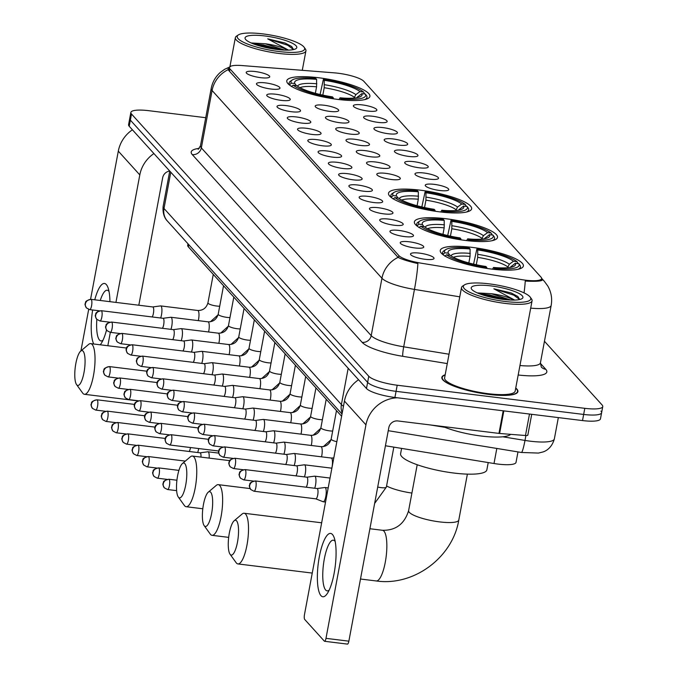 <?xml version="1.0" encoding="UTF-8"?>
<svg xmlns="http://www.w3.org/2000/svg" width="678" height="678" viewBox="0 0 678 678"><rect width="100%" height="100%" fill="white"/><g stroke="black" fill="none" stroke-linecap="round" stroke-linejoin="round"><path stroke-width="1.02" d="M420.241 190.171A42.282 9.221 10.6 0 0 388.511 193.247A42.282 9.221 10.6 0 0 439.895 211.883A42.282 9.221 10.6 0 0 471.625 208.807A42.282 9.221 10.6 0 0 420.241 190.171M446.124 218.765A42.282 9.221 10.6 0 0 414.385 221.85A42.282 9.221 10.6 0 0 465.769 240.487A42.282 9.221 10.6 0 0 497.499 237.402A42.282 9.221 10.6 0 0 446.124 218.765M471.998 247.368A42.282 9.221 10.6 0 0 440.259 250.445A42.282 9.221 10.6 0 0 491.643 269.081A42.282 9.221 10.6 0 0 523.382 266.005A42.282 9.221 10.6 0 0 471.998 247.368M318.516 77.733A42.282 9.221 10.6 0 0 286.786 80.818A42.282 9.221 10.6 0 0 338.169 99.454A42.282 9.221 10.6 0 0 369.9 96.369A42.282 9.221 10.6 0 0 318.516 77.733M271.005 89.03A11.967 2.61 -169.4 0 1 256.504 84.123A11.967 2.61 -169.4 0 1 265.445 82.886A11.967 2.61 -169.4 0 1 279.819 88.487A11.967 2.61 -169.4 0 1 271.005 89.03M281.277 100.378A11.967 2.61 -169.4 0 1 266.776 95.471A11.967 2.61 -169.4 0 1 275.717 94.234A11.967 2.61 -169.4 0 1 290.091 99.835A11.967 2.61 -169.4 0 1 281.277 100.378M291.548 111.734A11.967 2.61 -169.4 0 1 277.048 106.819A11.967 2.61 -169.4 0 1 285.989 105.582A11.967 2.61 -169.4 0 1 300.354 111.184A11.967 2.61 -169.4 0 1 291.548 111.734M301.812 123.082A11.967 2.61 -169.4 0 1 287.319 118.175A11.967 2.61 -169.4 0 1 296.252 116.938A11.967 2.61 -169.4 0 1 310.626 122.532A11.967 2.61 -169.4 0 1 301.812 123.082M312.083 134.43A11.967 2.61 -169.4 0 1 297.583 129.523A11.967 2.61 -169.4 0 1 306.524 128.286A11.967 2.61 -169.4 0 1 320.897 133.88A11.967 2.61 -169.4 0 1 312.083 134.43M322.355 145.778A11.967 2.61 -169.4 0 1 307.854 140.871A11.967 2.61 -169.4 0 1 316.796 139.634A11.967 2.61 -169.4 0 1 331.161 145.236A11.967 2.61 -169.4 0 1 322.355 145.778M332.627 157.135A11.967 2.61 -169.4 0 1 318.126 152.219A11.967 2.61 -169.4 0 1 327.059 150.982A11.967 2.61 -169.4 0 1 341.432 156.584A11.967 2.61 -169.4 0 1 332.627 157.135M342.89 168.483A11.967 2.61 -169.4 0 1 328.389 163.567A11.967 2.61 -169.4 0 1 337.33 162.339A11.967 2.61 -169.4 0 1 351.704 167.932A11.967 2.61 -169.4 0 1 342.89 168.483M353.162 179.831A11.967 2.61 -169.4 0 1 338.661 174.924A11.967 2.61 -169.4 0 1 347.602 173.687A11.967 2.61 -169.4 0 1 361.976 179.28A11.967 2.61 -169.4 0 1 353.162 179.831M363.433 191.179A11.967 2.61 -169.4 0 1 348.933 186.272A11.967 2.61 -169.4 0 1 357.865 185.035A11.967 2.61 -169.4 0 1 372.239 190.637A11.967 2.61 -169.4 0 1 363.433 191.179M373.697 202.527A11.967 2.61 -169.4 0 1 359.196 197.62A11.967 2.61 -169.4 0 1 368.137 196.383A11.967 2.61 -169.4 0 1 382.511 201.985A11.967 2.61 -169.4 0 1 373.697 202.527M383.968 213.884A11.967 2.61 -169.4 0 1 369.468 208.968A11.967 2.61 -169.4 0 1 378.409 207.731A11.967 2.61 -169.4 0 1 392.782 213.333A11.967 2.61 -169.4 0 1 383.968 213.884M394.24 225.232A11.967 2.61 -169.4 0 1 379.739 220.316A11.967 2.61 -169.4 0 1 388.672 219.087A11.967 2.61 -169.4 0 1 403.046 224.681A11.967 2.61 -169.4 0 1 394.24 225.232M404.503 236.58A11.967 2.61 -169.4 0 1 390.003 231.673A11.967 2.61 -169.4 0 1 398.944 230.435A11.967 2.61 -169.4 0 1 413.317 236.029A11.967 2.61 -169.4 0 1 404.503 236.58M414.775 247.928A11.967 2.61 -169.4 0 1 400.274 243.021A11.967 2.61 -169.4 0 1 409.215 241.783A11.967 2.61 -169.4 0 1 423.589 247.385A11.967 2.61 -169.4 0 1 414.775 247.928M425.047 259.284A11.967 2.61 -169.4 0 1 410.546 254.369A11.967 2.61 -169.4 0 1 419.487 253.131A11.967 2.61 -169.4 0 1 433.852 258.733A11.967 2.61 -169.4 0 1 425.047 259.284M260.742 77.682A11.967 2.61 -169.4 0 1 246.241 72.775A11.967 2.61 -169.4 0 1 255.182 71.537A11.967 2.61 -169.4 0 1 269.547 77.131A11.967 2.61 -169.4 0 1 260.742 77.682M329.728 111.387A11.967 2.61 -169.4 0 1 315.228 106.48A11.967 2.61 -169.4 0 1 324.169 105.243A11.967 2.61 -169.4 0 1 338.534 110.845A11.967 2.61 -169.4 0 1 329.728 111.387M339.992 122.743A11.967 2.61 -169.4 0 1 325.491 117.828A11.967 2.61 -169.4 0 1 334.432 116.591A11.967 2.61 -169.4 0 1 348.806 122.193A11.967 2.61 -169.4 0 1 339.992 122.743M350.263 134.091A11.967 2.61 -169.4 0 1 335.763 129.184A11.967 2.61 -169.4 0 1 344.704 127.947A11.967 2.61 -169.4 0 1 359.077 133.541A11.967 2.61 -169.4 0 1 350.263 134.091M360.535 145.439A11.967 2.61 -169.4 0 1 346.034 140.532A11.967 2.61 -169.4 0 1 354.975 139.295A11.967 2.61 -169.4 0 1 369.341 144.889A11.967 2.61 -169.4 0 1 360.535 145.439M370.798 156.787A11.967 2.61 -169.4 0 1 356.306 151.88A11.967 2.61 -169.4 0 1 365.239 150.643A11.967 2.61 -169.4 0 1 379.612 156.245A11.967 2.61 -169.4 0 1 370.798 156.787M381.07 168.144A11.967 2.61 -169.4 0 1 366.569 163.228A11.967 2.61 -169.4 0 1 375.51 161.991A11.967 2.61 -169.4 0 1 389.884 167.593A11.967 2.61 -169.4 0 1 381.07 168.144M391.342 179.492A11.967 2.61 -169.4 0 1 376.841 174.577A11.967 2.61 -169.4 0 1 385.782 173.348A11.967 2.61 -169.4 0 1 400.147 178.941A11.967 2.61 -169.4 0 1 391.342 179.492M367.908 111.048A11.967 2.61 -169.4 0 1 353.408 106.141A11.967 2.61 -169.4 0 1 362.349 104.904A11.967 2.61 -169.4 0 1 376.714 110.506A11.967 2.61 -169.4 0 1 367.908 111.048M378.171 122.396A11.967 2.61 -169.4 0 1 363.671 117.489A11.967 2.61 -169.4 0 1 372.612 116.252A11.967 2.61 -169.4 0 1 386.985 121.854A11.967 2.61 -169.4 0 1 378.171 122.396M388.443 133.752A11.967 2.61 -169.4 0 1 373.942 128.837A11.967 2.61 -169.4 0 1 382.884 127.6A11.967 2.61 -169.4 0 1 397.257 133.202A11.967 2.61 -169.4 0 1 388.443 133.752M398.715 145.1A11.967 2.61 -169.4 0 1 384.214 140.193A11.967 2.61 -169.4 0 1 393.155 138.956A11.967 2.61 -169.4 0 1 407.52 144.55A11.967 2.61 -169.4 0 1 398.715 145.1M408.978 156.448A11.967 2.61 -169.4 0 1 394.477 151.541A11.967 2.61 -169.4 0 1 403.418 150.304A11.967 2.61 -169.4 0 1 417.792 155.906A11.967 2.61 -169.4 0 1 408.978 156.448M419.25 167.797A11.967 2.61 -169.4 0 1 404.749 162.889A11.967 2.61 -169.4 0 1 413.69 161.652A11.967 2.61 -169.4 0 1 428.064 167.254A11.967 2.61 -169.4 0 1 419.25 167.797M429.521 179.153A11.967 2.61 -169.4 0 1 415.021 174.238A11.967 2.61 -169.4 0 1 423.962 173A11.967 2.61 -169.4 0 1 438.327 178.602A11.967 2.61 -169.4 0 1 429.521 179.153M439.785 190.501A11.967 2.61 -169.4 0 1 425.284 185.586A11.967 2.61 -169.4 0 1 434.225 184.357A11.967 2.61 -169.4 0 1 448.599 189.95A11.967 2.61 -169.4 0 1 439.785 190.501M334.746 72.885A21.535 4.695 -169.4 0 1 338.237 73.249A21.535 4.695 -169.4 0 1 363.832 81.309L541.044 277.166A21.535 4.695 -169.4 0 1 541.62 278.599A21.535 4.695 -169.4 0 1 521.806 279.641L420.809 263.123A21.535 4.695 -169.4 0 1 398.867 255.581L229.961 68.902A21.535 4.695 -169.4 0 1 229.376 67.478A21.535 4.695 -169.4 0 1 242.046 65.554L334.746 72.885M341.602 416.241L188.357 246.86A23.933 5.221 -169.4 0 1 187.704 245.275L187.984 243.8M517.984 451.904L516.026 462.354A23.933 5.221 -169.4 0 1 494.008 463.515L385.435 445.76M445.175 374.781A38.688 8.441 10.6 0 0 441.853 377.366A38.688 8.441 10.6 0 0 488.872 394.418A38.688 8.441 10.6 0 0 517.916 391.596A38.688 8.441 10.6 0 0 515.746 387.994M541.637 278.489L542.553 279.861M530.696 308.126A31.908 6.958 -169.4 0 0 551.172 305.422C552.375 298.506 551.231 292.023 547.748 285.955L544.324 281.285A27.917 26.196 -42.1 0 0 542.451 279.429C542.909 280.946 538.213 281.539 528.357 281.217L525.247 281.048A27.917 2.848 99.3 0 1 524.052 292.888M205.731 117.701L148.829 110.692A23.933 5.221 10.6 0 0 130.862 112.438L129.718 118.557A23.933 5.221 10.6 0 0 130.362 120.142L367.629 382.384A23.933 5.221 10.6 0 0 396.062 391.342L583.656 414.444A23.933 5.221 10.6 0 0 601.615 412.699A23.933 5.221 10.6 0 0 600.971 411.114M459.769 296.828L414.453 289.413A27.917 2.848 99.3 0 0 417.877 263.572C408.52 261.411 401.918 259.343 398.079 257.377L228.639 70.351L228.113 68.597M130.862 112.438A23.933 5.221 10.6 0 0 131.507 114.023L368.773 376.256A23.933 5.221 10.6 0 0 397.206 385.223L584.8 408.326A23.933 5.221 10.6 0 0 602.759 406.58A23.933 5.221 10.6 0 0 602.115 404.995L544.459 341.271M128.574 124.684A23.933 5.221 10.6 0 0 129.218 126.269L366.476 388.502A23.933 5.221 10.6 0 0 394.918 397.469L582.512 420.572A23.933 5.221 10.6 0 0 600.471 418.826L601.615 412.699A23.933 5.221 10.6 0 1 583.656 414.444L396.062 391.342A23.933 5.221 10.6 0 1 367.629 382.384L130.362 120.142A23.933 5.221 10.6 0 1 129.718 118.557L128.574 124.684M93.708 343.992A31.908 8.585 97 0 1 92.64 309.99M94.767 299.803A31.908 8.585 97 0 1 106.31 284.54A31.908 8.585 97 0 1 108.116 287.938A31.908 8.585 97 0 1 109.938 301.676M109.039 291.548A25.527 6.865 -83 0 0 108.683 291.099A25.527 6.865 -83 0 0 107.226 290.252A25.527 6.865 -83 0 0 100.268 300.481M97.886 310.634A25.527 6.865 -83 0 0 97.742 311.524M96.835 319.38A25.527 6.865 -83 0 0 99.522 340.068A25.527 6.865 -83 0 0 100.98 340.924A25.527 6.865 -83 0 0 103.064 340.102M132.413 129.795A31.908 29.934 137.9 0 0 118.303 151.143L90.572 299.303M153.914 153.559A31.908 29.934 137.9 0 0 139.804 174.907L115.938 302.413M108.234 321.999A31.908 8.585 97 0 1 108.09 322.821M106.522 329.983A31.908 8.585 97 0 1 101.285 343.373A31.908 8.585 97 0 1 100.251 344.797M88.682 309.397L80.911 350.933M110.336 332.339L107.836 345.729M138.812 305.227L162.678 177.721A7.975 7.483 -42.1 0 1 169.712 171.026M278.895 51.52A34.298 7.483 10.6 0 0 304.1 47.214A34.298 7.483 10.6 0 0 262.954 33.9A34.298 7.483 10.6 0 0 238.368 34.917A34.298 7.483 10.6 0 0 278.895 51.52M238.368 34.917L236.571 36.087A35.9 7.831 10.6 0 0 235.359 37.637A35.9 7.831 10.6 0 0 278.98 53.46A35.9 7.831 10.6 0 0 305.931 50.842A35.9 7.831 10.6 0 0 305.354 48.952L304.1 47.214M287.523 50.147A19.942 4.348 10.6 0 0 265.14 43.748L284.65 50.104M264.81 35.951A26.323 5.746 10.6 0 0 245.461 39.239A26.323 5.746 10.6 0 0 277.048 49.469A26.323 5.746 10.6 0 0 295.922 48.689A26.323 5.746 10.6 0 0 264.81 35.951M265.14 43.748L251.36 42.977M293.557 49.579L291.667 46.519L285.006 42.994L267.734 38.858L288.497 50.121M267.734 38.858L287.608 45.197L293.557 49.553M256.623 45.028L263.513 45.985L277.921 49.57M285.006 42.994L291.803 46.629M253.191 43.807L263.691 45.028L281.828 49.943M76.775 384.85A17.552 4.721 -83 0 0 84.004 372.519A17.552 4.721 -83 0 0 83.072 351.179A17.552 4.721 -83 0 0 80.674 351.128A17.552 4.721 -83 0 0 75.241 367.442A17.552 4.721 -83 0 0 76.555 384.579A17.552 4.721 -83 0 0 76.775 384.85M80.674 351.128L88.64 344.39A25.527 6.865 97 0 1 90.666 343.619A25.527 6.865 97 0 1 92.132 344.466A25.527 6.865 97 0 1 93.962 372.68A25.527 6.865 97 0 1 84.428 394.291A25.527 6.865 97 0 1 82.962 393.443A25.527 6.865 97 0 1 82.648 393.045L76.555 384.579M315.363 93.301L316.575 86.792L316.609 79.377A34.298 7.483 10.6 0 0 294.845 83.555L291.32 83.123L289.404 84.962M364.645 99.632A39.57 8.628 10.6 0 0 366.951 97.403A39.57 8.628 10.6 0 0 366.612 95.784L365.366 94.064A37.968 8.28 10.6 0 1 340.932 98.759L340.975 99.776M316.609 79.377L315.753 78.428A37.968 8.28 10.6 0 0 292.303 79.962L290.506 81.131A39.57 8.628 10.6 0 0 289.167 82.843A39.57 8.628 10.6 0 0 289.498 84.462M333.347 98.793L333.305 97.818A37.968 8.28 10.6 0 1 293.176 85.174L291.354 86.513M292.303 79.962A37.968 8.28 10.6 0 0 291.32 83.123M340.932 98.759L340.068 97.81A34.298 7.483 10.6 0 0 360.899 96.386A34.298 7.483 10.6 0 0 361.84 93.623L365.366 94.064M293.176 85.174L296.701 85.606A34.298 7.483 10.6 0 0 332.449 96.869L333.305 97.818M361.84 93.623L356.662 97.768M339.042 99.556L340.068 97.81M294.845 83.555L296.303 85.555M320.101 94.505L323.381 79.36A37.968 8.28 10.6 0 1 363.51 92.013L364.713 93.979M363.51 92.013L359.984 91.581A34.298 7.483 10.6 0 0 324.237 80.309L323.381 79.36M354.043 98.098L355.848 94.623L359.984 91.581M324.237 80.309L324.203 87.725L322.821 95.115M178.5 497.288A17.552 4.721 -83 0 0 185.73 484.956A17.552 4.721 -83 0 0 184.797 463.616A17.552 4.721 -83 0 0 182.399 463.566A17.552 4.721 -83 0 0 176.966 479.871A17.552 4.721 -83 0 0 178.28 497.016A17.552 4.721 -83 0 0 178.5 497.288M182.399 463.566L190.365 456.828A25.527 6.865 97 0 1 192.391 456.048A25.527 6.865 97 0 1 193.857 456.904A25.527 6.865 97 0 1 195.688 485.109A25.527 6.865 97 0 1 186.153 506.72A25.527 6.865 97 0 1 184.696 505.873A25.527 6.865 97 0 1 184.374 505.483L178.28 497.016M417.089 205.739L418.301 199.222L418.343 191.806A34.298 7.483 10.6 0 0 396.571 195.993L393.045 195.552L391.13 197.391M466.371 212.061A39.57 8.628 10.6 0 0 468.676 209.833A39.57 8.628 10.6 0 0 468.337 208.214L467.091 206.493A37.968 8.28 10.6 0 1 442.658 211.197L442.7 212.206M418.343 191.806L417.479 190.857A37.968 8.28 10.6 0 0 394.028 192.399L392.231 193.569A39.57 8.628 10.6 0 0 390.892 195.281A39.57 8.628 10.6 0 0 391.223 196.9M435.073 211.222L435.03 210.256A37.968 8.28 10.6 0 1 394.901 197.603L393.079 198.951M394.028 192.399A37.968 8.28 10.6 0 0 393.045 195.552M442.658 211.197L441.802 210.248A34.298 7.483 10.6 0 0 462.625 208.824A34.298 7.483 10.6 0 0 463.566 206.061L467.091 206.493M394.901 197.603L398.427 198.035A34.298 7.483 10.6 0 0 434.174 209.307L435.03 210.256M463.566 206.061L458.387 210.205M440.768 211.994L441.802 210.248M396.571 195.993L398.028 197.993M421.826 206.934L425.106 191.798A37.968 8.28 10.6 0 1 465.235 204.451L466.439 206.417M465.235 204.451L461.71 204.01A34.298 7.483 10.6 0 0 425.962 192.747L425.106 191.798M455.769 210.527L457.574 207.053L461.71 204.01M425.962 192.747L425.928 200.163L424.547 207.544M204.375 525.882A17.552 4.721 -83 0 0 211.604 513.56A17.552 4.721 -83 0 0 210.672 492.211A17.552 4.721 -83 0 0 208.273 492.16A17.552 4.721 -83 0 0 202.841 508.475A17.552 4.721 -83 0 0 204.154 525.611A17.552 4.721 -83 0 0 204.375 525.882M208.273 492.16L216.24 485.423A25.527 6.865 97 0 1 218.274 484.651A25.527 6.865 97 0 1 219.731 485.499A25.527 6.865 97 0 1 221.562 513.712A25.527 6.865 97 0 1 212.028 535.323A25.527 6.865 97 0 1 210.57 534.476A25.527 6.865 97 0 1 210.248 534.078L204.154 525.611M442.963 234.334L444.183 227.825L444.217 220.409A34.298 7.483 10.6 0 0 422.453 224.588L418.919 224.155L417.012 225.994M492.245 240.665A39.57 8.628 10.6 0 0 494.55 238.436A39.57 8.628 10.6 0 0 494.22 236.817L492.965 235.096A37.968 8.28 10.6 0 1 468.532 239.792L468.574 240.809M444.217 220.409L443.361 219.46A37.968 8.28 10.6 0 0 419.902 220.994L418.106 222.164A39.57 8.628 10.6 0 0 416.767 223.876A39.57 8.628 10.6 0 0 417.097 225.494M460.947 239.826L460.904 238.851A37.968 8.28 10.6 0 1 420.775 226.206L418.953 227.545M419.902 220.994A37.968 8.28 10.6 0 0 418.919 224.155M468.532 239.792L467.676 238.842A34.298 7.483 10.6 0 0 488.499 237.419A34.298 7.483 10.6 0 0 489.44 234.664L492.965 235.096M420.775 226.206L424.301 226.638A34.298 7.483 10.6 0 0 460.048 237.91L460.904 238.851M489.44 234.664L484.262 238.8M466.642 240.588L467.676 238.842M422.453 224.588L423.903 226.588M447.7 235.537L450.98 220.401A37.968 8.28 10.6 0 1 491.118 233.046L492.313 235.012M491.118 233.046L487.584 232.613A34.298 7.483 10.6 0 0 451.845 221.35L450.98 220.401M481.651 239.131L483.448 235.656L487.584 232.613M451.845 221.35L451.811 228.757L450.421 236.147M230.249 554.485A17.552 4.721 -83 0 0 237.478 542.154A17.552 4.721 -83 0 0 236.554 520.814A17.552 4.721 -83 0 0 234.156 520.763A17.552 4.721 -83 0 0 228.715 537.069A17.552 4.721 -83 0 0 230.037 554.214A17.552 4.721 -83 0 0 230.249 554.485M234.156 520.763L242.122 514.026A25.527 6.865 97 0 1 244.148 513.254A25.527 6.865 97 0 1 245.614 514.102A25.527 6.865 97 0 1 247.445 542.307A25.527 6.865 97 0 1 237.91 563.927A25.527 6.865 97 0 1 236.444 563.079A25.527 6.865 97 0 1 236.13 562.681L230.037 554.214M468.837 262.937L470.057 256.42L470.091 249.004A34.298 7.483 10.6 0 0 448.328 253.191L444.793 252.758L442.887 254.597M401.596 448.404L400.605 453.709A43.875 9.568 10.6 0 0 453.921 473.049A43.875 9.568 10.6 0 0 486.855 469.846L488.219 462.565M518.119 269.259A39.57 8.628 10.6 0 0 520.424 267.039A39.57 8.628 10.6 0 0 520.094 265.412L518.848 263.7A37.968 8.28 10.6 0 1 494.406 268.395L494.457 269.403M470.091 249.004L469.235 248.055A37.968 8.28 10.6 0 0 445.785 249.597L443.98 250.767A39.57 8.628 10.6 0 0 442.641 252.479A39.57 8.628 10.6 0 0 442.98 254.097M486.829 268.42L486.787 267.454A37.968 8.28 10.6 0 1 446.649 254.801L444.827 256.148M445.785 249.597A37.968 8.28 10.6 0 0 444.793 252.758M494.406 268.395L493.55 267.446A34.298 7.483 10.6 0 0 514.382 266.022A34.298 7.483 10.6 0 0 515.314 263.259L518.848 263.7M446.649 254.801L450.184 255.242A34.298 7.483 10.6 0 0 485.923 266.505L486.787 267.454M515.314 263.259L510.144 267.403M492.525 269.191L493.55 267.446M448.328 253.191L449.777 255.191M473.575 264.132L476.863 248.996A37.968 8.28 10.6 0 1 516.992 261.649L518.195 263.615M516.992 261.649L513.466 261.216A34.298 7.483 10.6 0 0 477.719 249.945L476.863 248.996M507.525 267.725L509.331 264.251L513.466 261.216M477.719 249.945L477.685 257.36L476.303 264.751M197.671 452.531A7.178 1.932 -83 0 0 198.51 449.412A7.178 1.932 -83 0 0 198.662 448.539M189.137 451.48A5.187 1.398 -83 0 0 190.425 447.963A5.187 1.398 -83 0 0 190.501 447.539M209.138 458.116A7.178 1.932 -83 0 0 208.4 452.031A7.178 1.932 -83 0 0 207.993 451.794A7.178 1.932 -83 0 0 207.858 451.794L200.069 452.828M200.968 457.108A5.187 1.398 -83 0 0 200.417 453.006A5.187 1.398 -83 0 0 200.12 452.828A5.187 1.398 -83 0 0 200.027 452.828M160.652 318.007A7.178 1.932 -83 0 0 161.491 314.889A7.178 1.932 -83 0 0 161.11 306.151A7.178 1.932 -83 0 0 160.694 305.914A7.178 1.932 -83 0 0 160.559 305.914L152.779 306.948M152.109 316.957A5.187 1.398 -83 0 0 153.398 313.431A5.187 1.398 -83 0 0 153.126 307.126A5.187 1.398 -83 0 0 152.83 306.956A5.187 1.398 -83 0 0 152.728 306.956M320.991 595.699A31.908 8.585 97 0 1 319.304 556.901A31.908 8.585 97 0 1 332.449 534.484A31.908 8.585 97 0 1 334.254 537.883A31.908 8.585 97 0 1 335.237 566.147A31.908 8.585 97 0 1 327.432 593.318A31.908 8.585 97 0 1 320.991 595.699M335.178 541.485A25.527 6.865 -83 0 0 334.822 541.044A25.527 6.865 -83 0 0 333.364 540.188A25.527 6.865 -83 0 0 323.83 561.808A25.527 6.865 -83 0 0 325.66 590.013A25.527 6.865 -83 0 0 327.127 590.86A25.527 6.865 -83 0 0 329.203 590.046M358.552 379.739A31.908 29.934 137.9 0 0 344.441 401.079L304.481 614.582A3.992 1.076 -83 0 0 304.693 619.438L324.347 641.151A3.992 1.076 -83 0 0 324.576 641.286A3.992 1.076 -83 0 0 325.982 638.345L348.865 641.168L388.816 427.665A7.975 7.483 -42.1 0 1 397.876 420.953L498.966 433.403L503.195 410.8M397.469 397.783A31.908 29.934 137.9 0 0 365.942 424.852L325.982 638.345M348.865 641.168A3.992 1.076 97 0 1 347.45 644.1L324.576 641.286M527.713 434.895A3.992 0.873 -169.4 0 1 527.823 435.157A3.992 0.873 -169.4 0 1 525.475 435.513L499.61 433.471A3.992 0.873 -169.4 0 1 498.966 433.403M505.042 301.464A34.298 7.483 10.6 0 0 530.238 297.159A34.298 7.483 10.6 0 0 489.101 283.845A34.298 7.483 10.6 0 0 464.515 284.862A34.298 7.483 10.6 0 0 505.042 301.464M464.515 284.862L462.71 286.023A35.9 7.831 10.6 0 0 461.498 287.582A35.9 7.831 10.6 0 0 505.127 303.405A35.9 7.831 10.6 0 0 532.069 300.786A35.9 7.831 10.6 0 0 531.493 298.896L530.238 297.159M461.498 287.582L444.599 377.875A35.9 7.831 10.6 0 0 488.228 393.698A35.9 7.831 10.6 0 0 515.17 391.087L532.069 300.786M445.132 375.019A38.29 8.356 10.6 0 0 442.242 377.434A38.29 8.356 10.6 0 0 488.779 394.316A38.29 8.356 10.6 0 0 517.517 391.528A38.29 8.356 10.6 0 0 515.704 388.231M442.912 426.496A39.883 8.704 10.6 0 0 481.414 436.047A39.883 8.704 10.6 0 0 510.67 434.344M513.661 300.091A19.942 4.348 10.6 0 0 491.279 293.693L510.788 300.049M490.948 285.896A26.323 5.746 10.6 0 0 471.608 289.184A26.323 5.746 10.6 0 0 503.186 299.413A26.323 5.746 10.6 0 0 522.06 298.625A26.323 5.746 10.6 0 0 490.948 285.896M491.279 293.693L477.507 292.921M493.872 288.803L513.746 295.142L519.704 299.49L517.806 296.464L511.144 292.938L493.872 288.803L514.636 300.066M482.761 294.972L489.652 295.93L504.059 299.515M511.144 292.938L517.941 296.574M479.338 293.752L489.83 294.972L507.966 299.888M170.915 329.355A7.178 1.932 -83 0 0 171.754 326.237A7.178 1.932 -83 0 0 171.381 317.507A7.178 1.932 -83 0 0 170.966 317.262A7.178 1.932 -83 0 0 170.831 317.27L163.051 318.296M162.381 328.305A5.187 1.398 -83 0 0 163.669 324.787A5.187 1.398 -83 0 0 163.398 318.482A5.187 1.398 -83 0 0 163.101 318.304A5.187 1.398 -83 0 0 163 318.304M181.187 340.703A7.178 1.932 -83 0 0 182.026 337.585A7.178 1.932 -83 0 0 181.645 328.855A7.178 1.932 -83 0 0 181.238 328.618A7.178 1.932 -83 0 0 181.102 328.618L173.322 329.652M172.653 339.653A5.187 1.398 -83 0 0 173.941 336.135A5.187 1.398 -83 0 0 173.661 329.83A5.187 1.398 -83 0 0 173.365 329.652A5.187 1.398 -83 0 0 173.271 329.652M191.459 352.051A7.178 1.932 -83 0 0 192.298 348.933A7.178 1.932 -83 0 0 191.916 340.203A7.178 1.932 -83 0 0 191.501 339.966A7.178 1.932 -83 0 0 191.366 339.966L183.585 341M182.916 351.001A5.187 1.398 -83 0 0 184.204 347.483A5.187 1.398 -83 0 0 183.933 341.178A5.187 1.398 -83 0 0 183.636 341.009A5.187 1.398 -83 0 0 183.535 341.009M201.73 363.408A7.178 1.932 -83 0 0 202.561 360.281A7.178 1.932 -83 0 0 202.188 351.551A7.178 1.932 -83 0 0 201.773 351.314A7.178 1.932 -83 0 0 201.637 351.314L193.857 352.348M193.188 362.349A5.187 1.398 -83 0 0 194.476 358.832A5.187 1.398 -83 0 0 194.205 352.526A5.187 1.398 -83 0 0 193.908 352.357A5.187 1.398 -83 0 0 193.806 352.357M211.994 374.756A7.178 1.932 -83 0 0 212.833 371.637A7.178 1.932 -83 0 0 212.451 362.899A7.178 1.932 -83 0 0 212.044 362.662A7.178 1.932 -83 0 0 211.909 362.662L204.129 363.696M203.459 373.705A5.187 1.398 -83 0 0 204.748 370.18A5.187 1.398 -83 0 0 204.468 363.874A5.187 1.398 -83 0 0 204.171 363.705A5.187 1.398 -83 0 0 204.078 363.705M222.265 386.104A7.178 1.932 -83 0 0 223.104 382.985A7.178 1.932 -83 0 0 222.723 374.256A7.178 1.932 -83 0 0 222.308 374.019A7.178 1.932 -83 0 0 222.172 374.019L214.392 375.053M213.723 385.053A5.187 1.398 -83 0 0 215.011 381.536A5.187 1.398 -83 0 0 214.74 375.231A5.187 1.398 -83 0 0 214.443 375.053A5.187 1.398 -83 0 0 214.341 375.053M232.537 397.452A7.178 1.932 -83 0 0 233.368 394.333A7.178 1.932 -83 0 0 232.995 385.604A7.178 1.932 -83 0 0 232.579 385.367A7.178 1.932 -83 0 0 232.444 385.367L224.664 386.401M223.994 396.401A5.187 1.398 -83 0 0 225.282 392.884A5.187 1.398 -83 0 0 225.011 386.579A5.187 1.398 -83 0 0 224.715 386.409A5.187 1.398 -83 0 0 224.613 386.409M242.8 408.8A7.178 1.932 -83 0 0 243.639 405.681A7.178 1.932 -83 0 0 243.258 396.952A7.178 1.932 -83 0 0 242.851 396.715A7.178 1.932 -83 0 0 242.716 396.715L234.935 397.749M234.266 407.749A5.187 1.398 -83 0 0 235.554 404.232A5.187 1.398 -83 0 0 235.274 397.927A5.187 1.398 -83 0 0 234.978 397.757A5.187 1.398 -83 0 0 234.885 397.757M253.072 420.157A7.178 1.932 -83 0 0 253.911 417.038A7.178 1.932 -83 0 0 253.53 408.3A7.178 1.932 -83 0 0 253.123 408.063A7.178 1.932 -83 0 0 252.979 408.063L245.199 409.097M244.538 419.106A5.187 1.398 -83 0 0 245.817 415.58A5.187 1.398 -83 0 0 245.546 409.275A5.187 1.398 -83 0 0 245.25 409.105A5.187 1.398 -83 0 0 245.148 409.105M263.344 431.505A7.178 1.932 -83 0 0 264.183 428.386A7.178 1.932 -83 0 0 263.801 419.657A7.178 1.932 -83 0 0 263.386 419.411A7.178 1.932 -83 0 0 263.25 419.419L255.47 420.445M254.801 430.454A5.187 1.398 -83 0 0 256.089 426.937A5.187 1.398 -83 0 0 255.818 420.631A5.187 1.398 -83 0 0 255.521 420.453A5.187 1.398 -83 0 0 255.42 420.453M273.607 442.853A7.178 1.932 -83 0 0 274.446 439.734A7.178 1.932 -83 0 0 274.065 431.005A7.178 1.932 -83 0 0 273.658 430.767A7.178 1.932 -83 0 0 273.522 430.767L265.742 431.801M265.073 441.802A5.187 1.398 -83 0 0 266.361 438.285A5.187 1.398 -83 0 0 266.081 431.979A5.187 1.398 -83 0 0 265.784 431.801A5.187 1.398 -83 0 0 265.691 431.801M283.879 454.201A7.178 1.932 -83 0 0 284.718 451.082A7.178 1.932 -83 0 0 284.336 442.353A7.178 1.932 -83 0 0 283.929 442.115A7.178 1.932 -83 0 0 283.794 442.115L276.005 443.149M275.344 453.15A5.187 1.398 -83 0 0 276.624 449.633A5.187 1.398 -83 0 0 276.353 443.327A5.187 1.398 -83 0 0 276.056 443.158A5.187 1.398 -83 0 0 275.954 443.158M294.15 465.549A7.178 1.932 -83 0 0 294.989 462.43A7.178 1.932 -83 0 0 294.608 453.701A7.178 1.932 -83 0 0 294.193 453.463A7.178 1.932 -83 0 0 294.057 453.463L286.277 454.497M285.608 464.498A5.187 1.398 -83 0 0 286.896 460.981A5.187 1.398 -83 0 0 286.625 454.675A5.187 1.398 -83 0 0 286.328 454.506A5.187 1.398 -83 0 0 286.226 454.506M304.414 476.905A7.178 1.932 -83 0 0 305.253 473.786A7.178 1.932 -83 0 0 304.871 465.049A7.178 1.932 -83 0 0 304.464 464.811A7.178 1.932 -83 0 0 304.329 464.811L296.549 465.845M295.879 475.854A5.187 1.398 -83 0 0 297.167 472.329A5.187 1.398 -83 0 0 296.888 466.023A5.187 1.398 -83 0 0 296.591 465.854A5.187 1.398 -83 0 0 296.498 465.854M314.685 488.253A7.178 1.932 -83 0 0 315.524 485.134A7.178 1.932 -83 0 0 315.143 476.405A7.178 1.932 -83 0 0 314.736 476.168A7.178 1.932 -83 0 0 314.6 476.168L306.812 477.202M306.151 487.202A5.187 1.398 -83 0 0 307.431 483.685A5.187 1.398 -83 0 0 307.159 477.38A5.187 1.398 -83 0 0 306.863 477.202A5.187 1.398 -83 0 0 306.761 477.202M388.808 446.31A7.178 1.568 -169.4 0 1 388.706 446.302A7.178 1.568 -169.4 0 1 386.146 445.878M322.838 501.525A7.178 1.932 -83 0 0 323.118 501.728A7.178 1.932 -83 0 0 323.245 501.762A7.178 1.932 -83 0 0 325.796 496.482A7.178 1.932 -83 0 0 325.415 487.753A7.178 1.932 -83 0 0 324.999 487.516A7.178 1.932 -83 0 0 324.864 487.516L317.084 488.55M315.77 498.822A5.187 1.398 -83 0 0 315.863 498.847A5.187 1.398 -83 0 0 317.702 495.033A5.187 1.398 -83 0 0 317.431 488.728A5.187 1.398 -83 0 0 317.135 488.55A5.187 1.398 -83 0 0 317.033 488.558M229.961 68.902L229.511 71.317M398.867 255.581L398.486 257.598M188.764 244.665L188.357 246.86M496.821 448.446L494.008 463.515M540.358 363.315L545.756 369.29A7.975 7.483 -42.1 0 1 541.273 366.993L540.425 362.815A31.908 6.958 10.6 0 1 519.95 365.518M545.756 369.29A39.883 8.704 -169.4 0 1 518.178 374.993M398.079 257.377A27.917 26.196 137.9 0 0 381.943 278.243L212.078 90.496A27.917 26.196 -42.1 0 1 228.215 69.639M447.268 363.586L402.774 356.314A7.975 0.814 -80.7 0 1 403.707 346.805L414.453 289.413A31.908 6.958 -169.4 0 1 381.943 278.243L371.205 335.635A31.908 6.958 10.6 0 0 403.707 346.805L449.022 354.221M192.281 154.601A7.975 7.483 -42.1 0 0 201.341 147.889L212.078 90.496A31.908 6.958 -169.4 0 1 211.214 88.386L200.476 145.778A31.908 6.958 10.6 0 0 201.341 147.889L371.205 335.635A7.975 7.483 -42.1 0 1 362.145 342.348L192.281 154.601A39.883 8.704 -169.4 0 1 199.298 148.372M402.774 356.314A39.883 8.704 -169.4 0 1 362.145 342.348M584.8 408.326L582.512 420.572M131.507 114.023L129.218 126.269M368.773 376.256L366.476 388.502M397.206 385.223L394.918 397.469M541.908 278.794L541.578 280.539M502.72 436.785L524.992 440.429A31.908 6.958 10.6 0 0 530.408 441.209A31.908 6.958 10.6 0 0 554.358 438.886L558.341 417.589M525.908 435.539L524.992 440.429A15.958 1.627 99.3 0 1 521.416 452.472L388.248 430.691M342.017 414.038L167.424 221.07C167.441 221.045 162.169 216.757 163.135 206.375A31.908 6.958 10.6 0 0 164 208.485L170.788 172.212M430.259 424.937L444.971 427.343M167.424 221.07A15.958 14.967 -42.1 0 1 164 208.485L341.39 404.554L348.178 368.273M342.212 412.995A15.958 14.967 -42.1 0 1 341.39 404.554A31.908 6.958 10.6 0 0 343.475 406.249M139.804 174.907L118.303 151.143M316.575 86.792A29.518 6.441 10.6 0 0 299.956 87.648M357.874 97.53A30.688 6.695 10.6 0 0 357.704 96.666M316.812 83.784A30.688 6.695 10.6 0 0 297.574 86.242M355.848 94.623A30.688 6.695 10.6 0 0 324.44 84.716M354.213 97.191A29.518 6.441 10.6 0 0 324.203 87.725M418.301 199.222A29.518 6.441 10.6 0 0 401.681 200.086M459.599 209.96A30.688 6.695 10.6 0 0 459.43 209.104M418.538 196.213A30.688 6.695 10.6 0 0 399.3 198.679M457.574 207.053A30.688 6.695 10.6 0 0 426.165 197.154M455.938 209.621A29.518 6.441 10.6 0 0 425.928 200.163M444.183 227.825A29.518 6.441 10.6 0 0 427.555 228.689M485.482 238.563A30.688 6.695 10.6 0 0 485.304 237.707M444.412 224.816A30.688 6.695 10.6 0 0 425.182 227.274M483.448 235.656A30.688 6.695 10.6 0 0 452.04 225.757M481.821 238.224A29.518 6.441 10.6 0 0 451.811 228.757M411.902 493.059A25.527 5.568 -169.4 0 1 386.57 485.973M383.943 531.137A25.527 6.865 -83 0 0 382.477 530.289C395.732 530.56 404.444 524.009 408.614 510.653A25.527 5.568 -169.4 0 0 409.3 512.339A25.527 5.568 -169.4 0 0 439.632 521.899A25.527 5.568 -169.4 0 0 458.794 520.043C452.641 557.579 413.699 586.428 376.239 580.961A25.527 6.865 -83 0 0 385.774 559.342A25.527 6.865 -83 0 0 383.943 531.137M470.057 256.42A29.518 6.441 10.6 0 0 453.429 257.284M511.356 267.157A30.688 6.695 10.6 0 0 511.178 266.301M470.286 253.411A30.688 6.695 10.6 0 0 451.056 255.877M509.331 264.251A30.688 6.695 10.6 0 0 477.914 254.352M507.695 266.818A29.518 6.441 10.6 0 0 477.685 257.36M97.268 399.961A5.187 1.398 -83 0 0 96.971 399.791C89.132 401.707 92.293 403.605 91.242 403.969C90.674 404.435 91.089 405.91 92.496 408.41A5.187 4.865 137.9 0 1 91.386 404.325A5.187 4.865 -42.1 0 1 97.268 399.961A5.187 1.398 -83 0 1 97.64 405.69A5.187 1.398 -83 0 1 95.708 410.08L105.31 411.266M95.412 409.91A5.187 1.398 -83 0 0 95.708 410.08L92.496 408.41M107.539 411.309A5.187 1.398 -83 0 0 107.243 411.139C99.403 413.063 102.564 414.953 101.514 415.326C100.946 415.784 101.361 417.258 102.759 419.758A5.187 4.865 137.9 0 1 101.649 415.673A5.187 4.865 -42.1 0 1 107.539 411.309A5.187 1.398 -83 0 1 107.912 417.038A5.187 1.398 -83 0 1 105.971 421.428L115.582 422.614M105.675 421.258A5.187 1.398 -83 0 0 105.971 421.428L102.759 419.758M117.811 422.657A5.187 1.398 -83 0 0 117.514 422.487C109.675 424.411 112.828 426.301 111.785 426.674C111.209 427.132 111.624 428.615 113.031 431.115A5.187 4.865 137.9 0 1 111.921 427.021A5.187 4.865 -42.1 0 1 117.811 422.657A5.187 1.398 -83 0 1 118.184 428.386A5.187 1.398 -83 0 1 116.243 432.776L125.845 433.962M115.946 432.606A5.187 1.398 -83 0 0 116.243 432.776L113.031 431.115M128.074 434.013A5.187 1.398 -83 0 0 127.778 433.835C119.938 435.759 123.099 437.657 122.048 438.022C121.481 438.48 121.896 439.963 123.303 442.463A5.187 4.865 137.9 0 1 122.193 438.369A5.187 4.865 -42.1 0 1 128.074 434.013A5.187 1.398 -83 0 1 128.447 439.742A5.187 1.398 -83 0 1 126.515 444.132L136.117 445.31M126.218 443.954A5.187 1.398 -83 0 0 126.515 444.132L123.303 442.463M138.346 445.361A5.187 1.398 -83 0 0 138.049 445.183C130.21 447.107 133.371 449.005 132.32 449.37C131.752 449.828 132.168 451.311 133.566 453.811A5.187 4.865 137.9 0 1 132.456 449.726A5.187 4.865 -42.1 0 1 138.346 445.361A5.187 1.398 -83 0 1 138.719 451.09A5.187 1.398 -83 0 1 136.778 455.48L146.389 456.658M136.481 455.311A5.187 1.398 -83 0 0 136.778 455.48L133.566 453.811M148.618 456.709A5.187 1.398 -83 0 0 148.321 456.54C140.482 458.455 143.634 460.354 142.592 460.718C142.016 461.184 142.431 462.659 143.838 465.159A5.187 4.865 137.9 0 1 142.727 461.074A5.187 4.865 -42.1 0 1 148.618 456.709A5.187 1.398 -83 0 1 148.991 462.438A5.187 1.398 -83 0 1 147.05 466.828L156.652 468.015M146.753 466.659A5.187 1.398 -83 0 0 147.05 466.828L143.838 465.159M158.881 468.057A5.187 1.398 -83 0 0 158.584 467.888C150.745 469.812 153.906 471.702 152.855 472.074C152.287 472.532 152.703 474.015 154.109 476.515A5.187 4.865 137.9 0 1 152.999 472.422A5.187 4.865 -42.1 0 1 158.881 468.057A5.187 1.398 -83 0 1 159.254 473.786A5.187 1.398 -83 0 1 157.321 478.176L166.924 479.363M157.025 478.007A5.187 1.398 -83 0 0 157.321 478.176L154.109 476.515M169.153 479.405A5.187 1.398 -83 0 0 168.856 479.236C161.017 481.16 164.178 483.058 163.127 483.422C162.559 483.88 162.974 485.363 164.373 487.863A5.187 4.865 137.9 0 1 163.262 483.77A5.187 4.865 -42.1 0 1 169.153 479.405A5.187 1.398 -83 0 1 169.525 485.134A5.187 1.398 -83 0 1 167.585 489.533L176.627 490.643M167.288 489.355A5.187 1.398 -83 0 0 167.585 489.533L164.373 487.863M109.675 366.764A5.187 1.398 -83 0 0 109.378 366.586C101.539 368.51 104.7 370.408 103.649 370.773C103.081 371.23 103.497 372.714 104.904 375.214A5.187 4.865 137.9 0 1 103.793 371.12A5.187 4.865 -42.1 0 1 109.675 366.764A5.187 1.398 -83 0 1 110.048 372.493A5.187 1.398 -83 0 1 108.116 376.883L117.718 378.061M107.819 376.705A5.187 1.398 -83 0 0 108.116 376.883L104.904 375.214M119.947 378.112A5.187 1.398 -83 0 0 119.65 377.934C111.811 379.858 114.972 381.756 113.921 382.121C113.353 382.587 113.768 384.062 115.175 386.562A5.187 4.865 137.9 0 1 114.057 382.477A5.187 4.865 -42.1 0 1 119.947 378.112A5.187 1.398 -83 0 1 120.32 383.841A5.187 1.398 -83 0 1 118.387 388.231L127.989 389.418M118.082 388.062A5.187 1.398 -83 0 0 118.387 388.231L115.175 386.562M130.218 389.46A5.187 1.398 -83 0 0 129.922 389.291C122.082 391.214 125.244 393.104 124.193 393.477C123.616 393.935 124.04 395.41 125.438 397.91A5.187 4.865 137.9 0 1 124.328 393.825A5.187 4.865 -42.1 0 1 130.218 389.46A5.187 1.398 -83 0 1 130.591 395.189A5.187 1.398 -83 0 1 128.651 399.579L138.261 400.766M128.354 399.41A5.187 1.398 -83 0 0 128.651 399.579L125.438 397.91M140.49 400.808A5.187 1.398 -83 0 0 140.185 400.639C132.346 402.562 135.507 404.452 134.456 404.825C133.888 405.283 134.303 406.766 135.71 409.266A5.187 4.865 137.9 0 1 134.6 405.173A5.187 4.865 -42.1 0 1 140.49 400.808A5.187 1.398 -83 0 1 140.855 406.537A5.187 1.398 -83 0 1 138.922 410.927L148.524 412.114M138.626 410.758A5.187 1.398 -83 0 0 138.922 410.927L135.71 409.266M150.753 412.156A5.187 1.398 -83 0 0 150.457 411.987C142.617 413.911 145.778 415.809 144.728 416.173C144.16 416.631 144.575 418.114 145.982 420.614A5.187 4.865 137.9 0 1 144.872 416.521A5.187 4.865 -42.1 0 1 150.753 412.156A5.187 1.398 -83 0 1 151.126 417.894A5.187 1.398 -83 0 1 149.194 422.284L158.796 423.462M148.897 422.106A5.187 1.398 -83 0 0 149.194 422.284L145.982 420.614M161.025 423.513A5.187 1.398 -83 0 0 160.728 423.335C152.889 425.259 156.05 427.157 154.999 427.521C154.431 427.979 154.847 429.462 156.245 431.962A5.187 4.865 137.9 0 1 155.135 427.877A5.187 4.865 -42.1 0 1 161.025 423.513A5.187 1.398 -83 0 1 161.398 429.242A5.187 1.398 -83 0 1 159.457 433.632L169.068 434.81M159.161 433.454A5.187 1.398 -83 0 0 159.457 433.632L156.245 431.962M171.297 434.861A5.187 1.398 -83 0 0 171 434.691C163.161 436.607 166.313 438.505 165.263 438.869C164.695 439.336 165.11 440.81 166.517 443.31A5.187 4.865 137.9 0 1 165.407 439.225A5.187 4.865 -42.1 0 1 171.297 434.861A5.187 1.398 -83 0 1 171.661 440.59A5.187 1.398 -83 0 1 169.729 444.98L218.765 451.023M169.432 444.81A5.187 1.398 -83 0 0 169.729 444.98L166.517 443.31M91.284 299.515A5.187 1.398 -83 0 0 90.988 299.337C83.148 301.261 86.301 303.159 85.258 303.524C84.682 303.981 85.106 305.464 86.504 307.965A5.187 4.865 137.9 0 1 85.394 303.88A5.187 4.865 -42.1 0 1 91.284 299.515A5.187 1.398 -83 0 1 91.657 305.244A5.187 1.398 -83 0 1 89.716 309.634L99.327 310.812M219.706 306.202A7.178 1.568 -169.4 0 1 216.663 306.024A7.178 1.568 -169.4 0 1 208.044 303.219A7.178 1.568 -169.4 0 1 207.943 302.854C206.341 308.024 202.951 310.566 197.756 310.482L160.694 305.914M198.298 320.635A7.178 1.932 -83 0 0 198.171 310.719A7.178 1.932 -83 0 0 198.061 310.617A7.178 1.932 -83 0 0 197.756 310.482M89.42 309.456A5.187 1.398 -83 0 0 89.716 309.634L86.504 307.965M365.942 424.852L344.441 401.079M503.839 410.876L499.61 433.471M525.475 435.513L529.493 414.038M101.547 310.863A5.187 1.398 -83 0 0 101.251 310.694C93.411 312.609 96.573 314.507 95.522 314.872C94.954 315.338 95.369 316.812 96.776 319.313A5.187 4.865 137.9 0 1 95.666 315.228A5.187 4.865 -42.1 0 1 101.547 310.863A5.187 1.398 -83 0 1 101.92 316.592A5.187 1.398 -83 0 1 99.988 320.982L109.59 322.169M229.978 317.55A7.178 1.568 -169.4 0 1 226.935 317.372A7.178 1.568 -169.4 0 1 218.308 314.567A7.178 1.568 -169.4 0 1 218.206 314.211C216.613 319.38 213.214 321.914 208.027 321.83L170.966 317.262M208.57 331.983A7.178 1.932 -83 0 0 208.443 322.067A7.178 1.932 -83 0 0 208.332 321.965A7.178 1.932 -83 0 0 208.027 321.83M99.691 320.813A5.187 1.398 -83 0 0 99.988 320.982L96.776 319.313M111.819 322.211A5.187 1.398 -83 0 0 111.523 322.042C103.683 323.965 106.844 325.855 105.793 326.228C105.226 326.686 105.641 328.16 107.048 330.661A5.187 4.865 137.9 0 1 105.929 326.576A5.187 4.865 -42.1 0 1 111.819 322.211A5.187 1.398 -83 0 1 112.192 327.94A5.187 1.398 -83 0 1 110.251 332.33L119.862 333.517M240.241 328.906A7.178 1.568 -169.4 0 1 237.207 328.72A7.178 1.568 -169.4 0 1 228.579 325.923A7.178 1.568 -169.4 0 1 228.478 325.559C226.884 330.728 223.486 333.271 218.299 333.178L181.238 328.618M218.833 343.331A7.178 1.932 -83 0 0 218.706 333.415A7.178 1.932 -83 0 0 218.604 333.313A7.178 1.932 -83 0 0 218.299 333.178M109.955 332.161A5.187 1.398 -83 0 0 110.251 332.33L107.048 330.661M122.091 333.559A5.187 1.398 -83 0 0 121.794 333.39C113.955 335.313 117.108 337.203 116.065 337.576C115.489 338.034 115.913 339.517 117.311 342.017A5.187 4.865 137.9 0 1 116.201 337.924A5.187 4.865 -42.1 0 1 122.091 333.559A5.187 1.398 -83 0 1 122.464 339.288A5.187 1.398 -83 0 1 120.523 343.678L130.134 344.865M250.513 340.254A7.178 1.568 -169.4 0 1 247.47 340.076A7.178 1.568 -169.4 0 1 238.851 337.271A7.178 1.568 -169.4 0 1 238.749 336.907C237.147 342.076 233.757 344.619 228.562 344.526L191.501 339.966M229.105 354.679A7.178 1.932 -83 0 0 228.978 344.771A7.178 1.932 -83 0 0 228.867 344.67A7.178 1.932 -83 0 0 228.562 344.526M120.226 343.509A5.187 1.398 -83 0 0 120.523 343.678L117.311 342.017M132.354 344.916A5.187 1.398 -83 0 0 132.057 344.738C124.218 346.661 127.379 348.56 126.328 348.924C125.761 349.382 126.176 350.865 127.583 353.365A5.187 4.865 137.9 0 1 126.472 349.272A5.187 4.865 -42.1 0 1 132.354 344.916A5.187 1.398 -83 0 1 132.727 350.645A5.187 1.398 -83 0 1 130.795 355.035L140.397 356.213M260.784 351.602A7.178 1.568 -169.4 0 1 257.742 351.424A7.178 1.568 -169.4 0 1 249.114 348.619A7.178 1.568 -169.4 0 1 249.012 348.255C247.419 353.424 244.029 355.967 238.834 355.882L201.773 351.314M239.376 366.027A7.178 1.932 -83 0 0 239.249 356.12A7.178 1.932 -83 0 0 239.139 356.018A7.178 1.932 -83 0 0 238.834 355.882M130.498 354.857A5.187 1.398 -83 0 0 130.795 355.035L127.583 353.365M142.626 356.264A5.187 1.398 -83 0 0 142.329 356.086C134.49 358.009 137.651 359.908 136.6 360.272C136.032 360.73 136.447 362.213 137.854 364.713A5.187 4.865 137.9 0 1 136.736 360.628A5.187 4.865 -42.1 0 1 142.626 356.264A5.187 1.398 -83 0 1 142.999 361.993A5.187 1.398 -83 0 1 141.058 366.383L150.669 367.561M271.047 362.95A7.178 1.568 -169.4 0 1 268.013 362.772A7.178 1.568 -169.4 0 1 259.386 359.967A7.178 1.568 -169.4 0 1 259.284 359.611C257.691 364.772 254.292 367.315 249.106 367.23L212.044 362.662M249.64 377.383A7.178 1.932 -83 0 0 249.512 367.468A7.178 1.932 -83 0 0 249.411 367.366A7.178 1.932 -83 0 0 249.106 367.23M140.761 366.213A5.187 1.398 -83 0 0 141.058 366.383L137.854 364.713M152.897 367.612A5.187 1.398 -83 0 0 152.601 367.442C144.761 369.357 147.923 371.256 146.872 371.62C146.295 372.086 146.719 373.561 148.118 376.061A5.187 4.865 137.9 0 1 147.007 371.976A5.187 4.865 -42.1 0 1 152.897 367.612A5.187 1.398 -83 0 1 153.27 373.341A5.187 1.398 -83 0 1 151.33 377.731L160.94 378.917M281.319 374.307A7.178 1.568 -169.4 0 1 278.277 374.12A7.178 1.568 -169.4 0 1 269.658 371.315A7.178 1.568 -169.4 0 1 269.556 370.959C267.954 376.129 264.564 378.663 259.369 378.578L222.308 374.019M259.911 388.731A7.178 1.932 -83 0 0 259.784 378.816A7.178 1.932 -83 0 0 259.674 378.714A7.178 1.932 -83 0 0 259.369 378.578M151.033 377.561A5.187 1.398 -83 0 0 151.33 377.731L148.118 376.061M163.161 378.96A5.187 1.398 -83 0 0 162.864 378.79C155.025 380.714 158.186 382.604 157.135 382.977C156.567 383.434 156.982 384.918 158.389 387.418A5.187 4.865 137.9 0 1 157.279 383.324A5.187 4.865 -42.1 0 1 163.161 378.96A5.187 1.398 -83 0 1 163.534 384.689A5.187 1.398 -83 0 1 161.601 389.079L171.203 390.265M291.591 385.655A7.178 1.568 -169.4 0 1 288.548 385.468A7.178 1.568 -169.4 0 1 279.929 382.672A7.178 1.568 -169.4 0 1 279.819 382.307C278.226 387.477 274.836 390.019 269.641 389.926L232.579 385.367M270.183 400.079A7.178 1.932 -83 0 0 270.056 390.164A7.178 1.932 -83 0 0 269.946 390.062A7.178 1.932 -83 0 0 269.641 389.926M161.305 388.909A5.187 1.398 -83 0 0 161.601 389.079L158.389 387.418M173.432 390.308A5.187 1.398 -83 0 0 173.136 390.138C165.296 392.062 168.458 393.96 167.407 394.325C166.839 394.782 167.254 396.266 168.661 398.766A5.187 4.865 137.9 0 1 167.542 394.672A5.187 4.865 -42.1 0 1 173.432 390.308A5.187 1.398 -83 0 1 173.805 396.045A5.187 1.398 -83 0 1 171.873 400.435L181.475 401.613M301.863 397.003A7.178 1.568 -169.4 0 1 298.82 396.825A7.178 1.568 -169.4 0 1 290.192 394.02A7.178 1.568 -169.4 0 1 290.091 393.655C288.497 398.825 285.099 401.368 279.912 401.283L242.851 396.715M280.446 411.427A7.178 1.932 -83 0 0 280.319 401.52A7.178 1.932 -83 0 0 280.217 401.418A7.178 1.932 -83 0 0 279.912 401.283M171.568 400.257A5.187 1.398 -83 0 0 171.873 400.435L168.661 398.766M183.704 401.664A5.187 1.398 -83 0 0 183.407 401.486C175.568 403.41 178.729 405.308 177.678 405.673C177.102 406.13 177.526 407.614 178.924 410.114A5.187 4.865 137.9 0 1 177.814 406.02A5.187 4.865 -42.1 0 1 183.704 401.664A5.187 1.398 -83 0 1 184.077 407.393A5.187 1.398 -83 0 1 182.136 411.783L191.747 412.961M312.126 408.351A7.178 1.568 -169.4 0 1 309.083 408.173A7.178 1.568 -169.4 0 1 300.464 405.368A7.178 1.568 -169.4 0 1 300.362 405.003C298.761 410.173 295.371 412.716 290.176 412.631L253.123 408.063M290.718 422.784A7.178 1.932 -83 0 0 290.591 412.868A7.178 1.932 -83 0 0 290.481 412.766A7.178 1.932 -83 0 0 290.176 412.631M181.84 411.605A5.187 1.398 -83 0 0 182.136 411.783L178.924 410.114M193.967 413.012A5.187 1.398 -83 0 0 193.671 412.843C185.831 414.758 188.993 416.656 187.942 417.021C187.374 417.487 187.789 418.962 189.196 421.462A5.187 4.865 137.9 0 1 188.086 417.377A5.187 4.865 -42.1 0 1 193.967 413.012A5.187 1.398 -83 0 1 194.34 418.741A5.187 1.398 -83 0 1 192.408 423.131L202.01 424.318M322.397 419.699A7.178 1.568 -169.4 0 1 319.355 419.521A7.178 1.568 -169.4 0 1 310.736 416.716A7.178 1.568 -169.4 0 1 310.626 416.36C309.032 421.53 305.642 424.064 300.447 423.979L263.386 419.411M300.99 434.132A7.178 1.932 -83 0 0 300.863 424.216A7.178 1.932 -83 0 0 300.752 424.114A7.178 1.932 -83 0 0 300.447 423.979M192.111 422.962A5.187 1.398 -83 0 0 192.408 423.131L189.196 421.462M204.239 424.36A5.187 1.398 -83 0 0 203.942 424.191C196.103 426.115 199.264 428.004 198.213 428.377C197.645 428.835 198.061 430.31 199.468 432.81A5.187 4.865 137.9 0 1 198.349 428.725A5.187 4.865 -42.1 0 1 204.239 424.36A5.187 1.398 -83 0 1 204.612 430.089A5.187 1.398 -83 0 1 202.68 434.479L212.282 435.666M332.669 431.055A7.178 1.568 -169.4 0 1 329.627 430.869A7.178 1.568 -169.4 0 1 320.999 428.072A7.178 1.568 -169.4 0 1 320.897 427.708C319.304 432.878 315.906 435.42 310.719 435.327L273.658 430.767M311.253 445.48A7.178 1.932 -83 0 0 311.126 435.564A7.178 1.932 -83 0 0 311.024 435.462A7.178 1.932 -83 0 0 310.719 435.327M202.383 434.31A5.187 1.398 -83 0 0 202.68 434.479L199.468 432.81M214.511 435.708A5.187 1.398 -83 0 0 214.214 435.539C206.375 437.463 209.536 439.352 208.485 439.725C207.917 440.183 208.332 441.666 209.731 444.166A5.187 4.865 137.9 0 1 208.621 440.073A5.187 4.865 -42.1 0 1 214.511 435.708A5.187 1.398 -83 0 1 214.884 441.437A5.187 1.398 -83 0 1 212.943 445.827L222.554 447.014M321.525 456.828A7.178 1.932 -83 0 0 321.397 446.921A7.178 1.932 -83 0 0 321.287 446.819A7.178 1.932 -83 0 0 320.991 446.675C326.177 446.768 329.567 444.226 331.169 439.056A7.178 1.568 -169.4 0 0 331.271 439.42A7.178 1.568 -169.4 0 0 336.839 441.692M212.646 445.658A5.187 1.398 -83 0 0 212.943 445.827L209.731 444.166M224.782 447.065A5.187 1.398 -83 0 0 224.477 446.887C216.646 448.811 219.799 450.709 218.748 451.073C218.18 451.531 218.596 453.014 220.003 455.514A5.187 4.865 137.9 0 1 218.892 451.421A5.187 4.865 -42.1 0 1 224.782 447.065A5.187 1.398 -83 0 1 225.147 452.794A5.187 1.398 -83 0 1 223.215 457.184L232.817 458.362M331.796 468.176A7.178 1.932 -83 0 0 331.669 458.269A7.178 1.932 -83 0 0 331.559 458.167A7.178 1.932 -83 0 0 331.254 458.031L333.796 457.947M222.918 457.006A5.187 1.398 -83 0 0 223.215 457.184L220.003 455.514M235.046 458.413A5.187 1.398 -83 0 0 234.749 458.235C226.91 460.159 230.071 462.057 229.02 462.421C228.452 462.879 228.867 464.362 230.274 466.862A5.187 4.865 137.9 0 1 229.164 462.777A5.187 4.865 -42.1 0 1 235.046 458.413A5.187 1.398 -83 0 1 235.419 464.142A5.187 1.398 -83 0 1 233.486 468.532L243.088 469.71M233.19 468.362A5.187 1.398 -83 0 0 233.486 468.532L230.274 466.862M245.317 469.761A5.187 1.398 -83 0 0 245.021 469.591C237.181 471.507 240.343 473.405 239.292 473.769C238.724 474.236 239.139 475.71 240.537 478.21A5.187 4.865 137.9 0 1 239.427 474.125A5.187 4.865 -42.1 0 1 245.317 469.761A5.187 1.398 -83 0 1 245.69 475.49A5.187 1.398 -83 0 1 243.749 479.88L253.36 481.066M243.453 479.71A5.187 1.398 -83 0 0 243.749 479.88L240.537 478.21M255.589 481.109A5.187 1.398 -83 0 0 255.292 480.939C247.453 482.863 250.606 484.753 249.563 485.126C248.987 485.584 249.402 487.067 250.809 489.567A5.187 4.865 137.9 0 1 249.699 485.473A5.187 4.865 -42.1 0 1 255.589 481.109A5.187 1.398 -83 0 1 255.962 486.838A5.187 1.398 -83 0 1 254.021 491.228L315.863 498.847M393.833 447.133L386.358 487.101A7.178 1.568 -169.4 0 1 380.968 487.618A7.178 1.568 -169.4 0 1 377.705 487.041M253.725 491.058A5.187 1.398 -83 0 0 254.021 491.228L250.809 489.567M229.376 67.478L228.808 70.537M541.62 278.599L541.239 280.65M230.317 66.715L224.638 69.283L220.181 72.529C215.443 76.809 212.451 82.097 211.214 88.386M544.324 281.285L541.637 278.319M602.759 406.58L601.615 412.699M551.172 305.422L540.425 362.815M200.476 145.778L198.171 149.363M554.358 438.886C551.367 449.582 543.688 451.785 542.714 452.023L538.442 453.074L521.416 452.472M163.135 206.375L169.746 171.059M302.278 70.317L305.931 50.842M229.918 66.673L235.359 37.637M137.888 400.876L84.428 394.291M366.637 99.064L366.951 97.403M288.853 84.513L289.167 82.843M126.583 348.043L90.666 343.619M202.807 508.771L186.153 506.72M468.362 211.502L468.676 209.833M390.579 196.942L390.892 195.281M229.715 460.65L192.391 456.048M228.681 537.374L212.028 535.323M494.237 240.097L494.55 238.436M416.453 225.545L416.767 223.876M250.106 488.575L218.274 484.651M376.239 580.961L360.493 579.02M312.253 573.08L237.91 563.927M467.388 474.125L458.794 520.043M520.119 268.7L520.424 267.039M442.327 254.14L442.641 252.479M382.477 530.289L369.9 528.738M321.66 522.797L244.148 513.254M417.207 464.735L408.614 510.653M96.971 399.791L134.558 404.419M107.243 411.139L144.821 415.767M117.514 422.487L155.093 427.115M127.778 433.835L165.364 438.463M218.774 453.116L207.993 451.794M138.049 445.183L200.12 452.828M148.321 456.54L185.323 461.091M158.584 467.888L178.916 470.388M168.856 479.236L176.924 480.227M109.378 366.586L146.965 371.213M119.65 377.934L157.228 382.57M129.922 389.291L167.5 393.918M140.185 400.639L177.772 405.266M150.457 411.987L188.043 416.614M160.728 423.335L198.307 427.962M171 434.691L208.578 439.319M213.265 274.395L207.943 302.854M210.383 321.779L218.07 314.829M90.988 299.337L152.83 306.956M527.823 435.157L531.721 414.317M517.297 392.715L517.517 391.528M442.022 378.629L442.242 377.434M223.537 285.743L218.206 314.211M220.655 333.135L228.333 326.177M101.251 310.694L163.101 318.304M233.808 297.091L228.478 325.559M230.927 344.483L238.605 337.534M111.523 322.042L173.365 329.652M244.072 308.439L238.749 336.907M241.19 355.831L248.877 348.882M121.794 333.39L183.636 341.009M254.343 319.796L249.012 348.255M251.462 367.179L259.14 360.23M132.057 344.738L193.908 352.357M264.615 331.144L259.284 359.611M261.733 378.527L269.412 371.578M142.329 356.086L204.171 363.705M274.878 342.492L269.556 370.959M271.997 389.884L279.683 382.934M152.601 367.442L214.443 375.053M285.15 353.84L279.819 382.307M282.268 401.232L289.955 394.282M162.864 378.79L224.715 386.409M295.422 365.188L290.091 393.655M292.54 412.58L300.218 405.63M173.136 390.138L234.978 397.757M305.685 376.544L300.362 405.003M302.803 423.928L310.49 416.978M183.407 401.486L245.25 409.105M315.956 387.892L310.626 416.36M313.075 435.284L320.762 428.327M193.671 412.843L255.521 420.453M326.228 399.24L320.897 427.708M323.347 446.632L331.025 439.683M203.942 424.191L265.784 431.801M336.491 410.588L331.169 439.056M320.991 446.675L283.929 442.115M214.214 435.539L276.056 443.158M331.254 458.031L294.193 453.463M224.477 446.887L286.328 454.506M331.881 468.193L304.464 464.811M234.749 458.235L296.591 465.854M330.033 478.049L314.736 476.168M245.021 469.591L306.863 477.202M325.542 502.051L323.245 501.762M374.646 503.407L386.358 487.101M328.194 487.906L324.999 487.516M315.812 498.839L323.118 501.728M255.292 480.939L317.135 488.55"/></g></svg>
